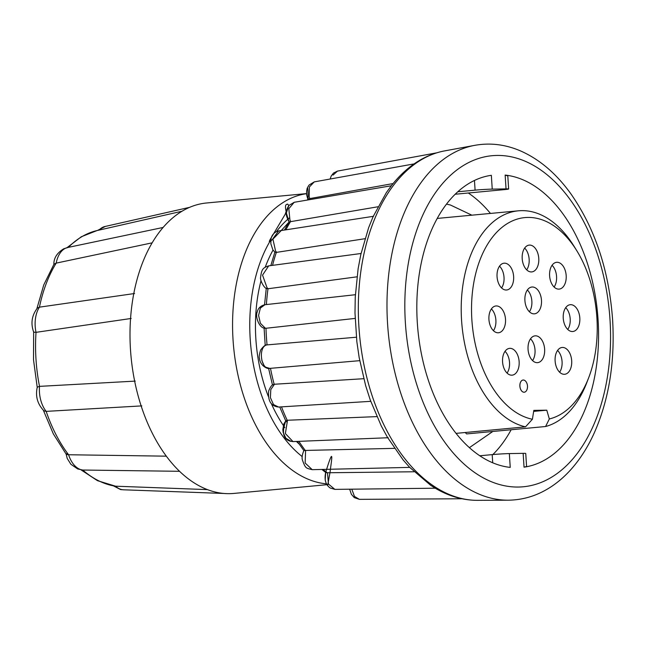 <?xml version="1.0" encoding="UTF-8"?>
<svg xmlns="http://www.w3.org/2000/svg" width="645" height="645" viewBox="0 0 645 645"><rect width="100%" height="100%" fill="white"/><g stroke="black" fill="none" stroke-linecap="round" stroke-linejoin="round"><path stroke-width="0.97" d="M306.569 193.605L206.618 202.982A145.859 89.599 84.6 0 0 159.879 231.418A145.859 89.599 84.6 0 0 131.975 304.698A145.859 89.599 84.6 0 0 130.492 349.719A145.859 89.599 84.6 0 0 137.796 394.595A145.859 89.599 84.6 0 0 175.101 466.77A145.859 89.599 84.6 0 0 229.652 493.659A145.859 89.599 84.6 0 0 233.869 493.425L327.023 484.685M179.544 471.301L82.77 470.036A129.056 79.279 84.6 0 0 115.552 486.193L207.408 489.611M223.976 493.465L123.421 489.797A25.179 15.472 84.6 0 1 115.552 486.193L97.451 480.662L81.068 469.899M66.153 454.136L67.233 458.458L70.886 464.279L77.706 468.963L82.77 470.036A25.179 15.472 84.6 0 1 68.588 454.749C65.984 454.354 65.419 454.007 66.903 453.693M36.854 308.77L43.763 284.913L53.938 264.257L56.196 263.12A129.056 79.279 84.6 0 0 39.434 307.157L37.499 307.963C31.782 315.316 30.525 323.387 33.709 332.167L36.023 332.336A129.056 79.279 84.6 0 0 35.999 359.378A129.056 79.279 84.6 0 0 39.514 386.363L37.281 387.113C35.241 396.248 37.474 404.173 43.997 410.873L46.174 411.373A129.056 79.279 84.6 0 0 68.588 454.749L166.321 456.168M131.193 318.461L36.023 332.336A25.179 15.472 84.6 0 1 39.434 307.157L134.571 293.515M135.24 381.114L39.514 386.363A25.179 15.472 84.6 0 0 46.174 411.373L141.835 405.89M163.104 227.459L67.733 247.495A25.179 15.472 84.6 0 0 56.196 263.12L152.172 242.834M189.614 207.343L104.95 226.508A25.179 15.472 84.6 0 0 99.04 230.104M261.031 280.664A124.445 76.441 84.6 0 0 255.863 338.972A124.445 76.441 84.6 0 0 268.304 396.344M271.481 403.939A124.445 76.441 84.6 0 0 284.848 427.603M296.442 441.462A124.445 76.441 84.6 0 0 299.014 443.929M273.037 250.091A124.445 76.441 84.6 0 0 265.256 267.159M411.429 165.821L413.905 164.032C423.572 157.291 433.875 152.897 444.816 150.857A175.771 107.973 84.6 0 0 358.91 326.878A175.771 107.973 84.6 0 0 477.606 500.343C463.005 500.335 448.864 496.271 435.182 488.144L430.666 485.306L409.559 467.254L403.109 459.917L387.419 437.254L381.243 425.861L370.246 399.948L365.634 385.597L359.176 357.636L356.854 341.745L354.992 312.962L355.25 297.119L358.12 268.731L360.813 254.541L368.618 227.741L373.092 216.688L386.355 192.613L391.265 185.865C397.385 177.996 404.109 171.312 411.429 165.821M457.837 191.767L475.091 190.146A12.239 0.452 -3.7 0 1 492.24 189.122L491.345 175.311A146.883 90.227 84.6 0 0 417.315 322.766A146.883 90.227 84.6 0 0 510.235 467.399L509.34 453.588A12.239 0.452 176.3 0 0 492.191 454.62L479.751 455.781M492.24 189.122L506.043 188.888A12.239 0.452 -3.7 0 1 508.647 189.001A12.239 0.452 -3.7 0 1 503.963 189.662L455.217 194.234M524.038 467.165L523.143 453.354A12.239 0.452 176.3 0 1 525.748 453.467L526.586 466.504L524.038 467.165A146.883 90.227 84.6 0 0 598.068 319.71A146.883 90.227 84.6 0 0 505.148 175.077L506.043 188.888M523.143 453.354L509.34 453.588M507.792 175.956L505.148 175.077M492.853 454.556A146.883 90.227 84.6 0 0 511.146 429.747M490.458 213.439A146.883 90.227 84.6 0 0 468.318 193.008M533.657 411.397L546.775 410.172L549.33 418.968L545.589 426.514L466.625 433.924L465.19 432.513M545.589 426.514A108.941 66.919 84.6 0 0 586.861 382.485L588.7 377.688A101.596 62.404 84.6 0 0 596.891 317.679A101.596 62.404 84.6 0 0 576.791 250.712A101.596 62.404 84.6 0 0 506.059 224.395A101.596 62.404 84.6 0 0 471.866 319.791A101.596 62.404 84.6 0 0 532.399 419.258L525.506 426.853A108.941 66.919 84.6 0 1 461.578 320.412A108.941 66.919 84.6 0 1 518.427 210.81A108.941 66.919 84.6 0 1 574.082 246.334L576.791 250.712M437.221 218.494A108.941 66.919 -95.4 0 1 439.463 218.22L518.427 210.81M436.673 152.841L337.488 171.094L333.102 175.069M414.219 163.87L314.276 181.882L309.366 187.002L309.173 196.733L309.761 198.595L308.229 199.087M393.103 183.559L309.761 198.595M391.442 185.744L294.209 202.288L288.807 208.73L289.936 219.993L290.798 221.614L289.097 221.953L284.421 230.047M377.881 206.779L290.798 221.614M373.584 216.285L278.64 230.934L272.843 238.771L275.584 251.09L276.657 252.348L274.947 252.284M364.949 238.706L276.657 252.348M361.047 253.493L268.683 265.869L262.539 275.125L267.078 287.896L268.296 288.718L266.828 288.581M356.975 276.826L268.296 288.718M265.006 327.91L265.603 328.232C259.435 329.16 254.977 316.405 257.17 312.22C258.008 308.245 260.604 305.738 264.966 304.706L260.387 308.06L258.581 315.421L260.411 323.298L265.006 327.91M355.113 318.412L266.296 328.232M265.99 328.257A154.107 94.67 84.6 0 0 267.062 344.906L267.369 344.865C258.065 345.672 260.249 369.327 269.513 368.408L359.725 360.668M267.369 344.865L356.363 337.222M270.489 368.335A154.107 94.67 84.6 0 0 274.165 384.259L363.74 378.704M274.472 384.226L270.795 389.596L270.408 397.634L273.488 404.552L278.559 407.043L370.738 401.335M281.494 406.866A154.107 94.67 84.6 0 0 287.21 420.258L376.882 416.614M287.517 420.234L285.364 433.561L292.991 441.591L388.226 437.729M298.893 441.357A154.107 94.67 84.6 0 0 305.287 450.444L394.442 448.356M305.593 450.428L305.15 463.021L312.228 469.673L409.833 467.383M323.048 469.423A154.107 94.67 84.6 0 0 327.184 472.761L414.001 471.769M327.491 472.753L328.434 484.024L334.868 489.378L435.359 488.209M351.799 489.176L354.476 496.44L359.386 499.351L462.675 498.762M274.165 384.259L273.246 384.557M287.21 420.258L285.904 420.677L283.832 423.942L282.841 429.594L283.203 432.561L285.912 438.253L290.718 441.14M305.287 450.444L303.876 450.589C302.174 454.628 301.691 457.789 302.424 460.062C305.553 468.584 305.738 468.044 312.236 469.673M327.184 472.761L325.798 472.567L321.871 469.447M549.33 418.968A101.596 62.404 84.6 0 0 588.7 377.688M549.613 275.85A13.464 8.272 -95.4 0 1 556.635 262.305A13.464 8.272 -95.4 0 1 566.181 275.568A13.464 8.272 -95.4 0 1 559.15 289.113A13.464 8.272 -95.4 0 1 549.613 275.85M528.062 349.388A13.464 8.272 -95.4 0 1 535.092 335.843A13.464 8.272 -95.4 0 1 544.63 349.106A13.464 8.272 -95.4 0 1 537.607 362.651A13.464 8.272 -95.4 0 1 528.062 349.388M563.246 318.243A13.464 8.272 -95.4 0 1 570.277 304.698A13.464 8.272 -95.4 0 1 579.815 317.961A13.464 8.272 -95.4 0 1 572.792 331.514A13.464 8.272 -95.4 0 1 563.246 318.243M488.934 319.501A13.464 8.272 -95.4 0 1 495.965 305.956A13.464 8.272 -95.4 0 1 505.503 319.219A13.464 8.272 -95.4 0 1 498.48 332.764A13.464 8.272 -95.4 0 1 488.934 319.501M522.2 258.653A13.464 8.272 -95.4 0 1 529.222 245.108A13.464 8.272 -95.4 0 1 538.769 258.379A13.464 8.272 -95.4 0 1 531.738 271.924A13.464 8.272 -95.4 0 1 522.2 258.653M546.775 410.172L533.818 410.389L532.399 419.258M502.568 361.901A13.464 8.272 -95.4 0 1 509.598 348.356A13.464 8.272 -95.4 0 1 519.136 361.619A13.464 8.272 -95.4 0 1 512.114 375.164A13.464 8.272 -95.4 0 1 502.568 361.901M497.061 276.737A13.464 8.272 -95.4 0 1 504.092 263.192A13.464 8.272 -95.4 0 1 513.63 276.455A13.464 8.272 -95.4 0 1 506.607 290A13.464 8.272 -95.4 0 1 497.061 276.737M555.119 361.007A13.464 8.272 -95.4 0 1 562.142 347.462A13.464 8.272 -95.4 0 1 571.688 360.732A13.464 8.272 -95.4 0 1 564.657 374.277A13.464 8.272 -95.4 0 1 555.119 361.007M524.909 300.562A13.464 8.272 -95.4 0 1 531.932 287.017A13.464 8.272 -95.4 0 1 541.478 300.288A13.464 8.272 -95.4 0 1 534.447 313.833A13.464 8.272 -95.4 0 1 524.909 300.562M523.111 380.026L523.079 380.026A6.119 3.757 84.6 0 0 523.079 380.026A6.119 3.757 84.6 0 0 519.886 386.186A6.119 3.757 84.6 0 0 524.224 392.216A6.119 3.757 84.6 0 0 524.24 392.216L524.256 392.216A6.119 3.757 84.6 0 0 527.078 389.346A8.877 8.877 0 0 0 526.417 382.324A6.119 3.757 84.6 0 0 523.111 380.026A6.119 3.757 84.6 0 0 519.918 386.186A6.119 3.757 84.6 0 0 524.256 392.216M554.111 287.041A13.464 8.272 84.6 0 0 556.562 276.471A13.464 8.272 84.6 0 0 552.064 265.28M532.56 360.579A13.464 8.272 84.6 0 0 535.019 350.009A13.464 8.272 84.6 0 0 530.521 338.819M567.745 329.442A13.464 8.272 84.6 0 0 570.196 318.864A13.464 8.272 84.6 0 0 565.705 307.673M493.433 330.7A13.464 8.272 84.6 0 0 495.884 320.122A13.464 8.272 84.6 0 0 491.393 308.931M526.691 269.852A13.464 8.272 84.6 0 0 529.15 259.282A13.464 8.272 84.6 0 0 524.651 248.083M507.067 373.092A13.464 8.272 84.6 0 0 509.526 362.522A13.464 8.272 84.6 0 0 505.027 351.323M501.56 287.936A13.464 8.272 84.6 0 0 504.019 277.358A13.464 8.272 84.6 0 0 499.52 266.167M559.618 372.205A13.464 8.272 84.6 0 0 562.069 361.627A13.464 8.272 84.6 0 0 557.57 350.437M529.408 311.761A13.464 8.272 84.6 0 0 531.859 301.183A13.464 8.272 84.6 0 0 527.36 289.992M456.007 433.375L525.506 426.853M306.569 193.669A145.859 89.599 84.6 0 0 233.063 340.1A145.859 89.599 84.6 0 0 326.539 483.839M270.924 239.73A133.62 82.084 84.6 0 0 250.212 339.068A133.62 82.084 84.6 0 0 302.199 456.579M67.128 247.599L81.31 236.747L97.073 230.555A129.056 79.279 84.6 0 0 68.394 247.358M289.202 218.05A133.62 82.084 84.6 0 0 276.431 231.619M477.606 500.343L508.107 500.189A178.472 109.634 -95.4 0 1 387.589 324.056A178.472 109.634 -95.4 0 1 474.817 145.335L444.816 150.857M405.391 322.968A166.265 102.136 84.6 0 0 518.411 487.04A166.265 102.136 84.6 0 0 609.993 319.509A166.265 102.136 84.6 0 0 496.972 155.437A166.265 102.136 84.6 0 0 405.391 322.968M474.462 180.471L475.091 190.146M492.724 462.812L492.191 454.62M309.455 198.644A154.107 94.67 84.6 0 0 308.028 199.934M290.492 221.654A154.107 94.67 84.6 0 0 285.864 229.822M276.35 252.38A154.107 94.67 84.6 0 0 272.537 265.353M267.989 288.742A154.107 94.67 84.6 0 0 266.393 304.553M66.169 454.161L53.333 433.883L43.328 410.212M33.653 331.707L33.508 359.765L37.281 387.774M68.249 247.398L63.734 248.785C56.986 252.953 53.696 258.169 53.882 264.434M105.393 226.403L97.451 230.467M97.073 230.555L182.011 211.238M113.512 485.903L120.655 489.587L123.888 489.813M508.107 500.189C523.796 500.02 538.462 495.32 552.12 486.096C559.747 480.92 566.778 474.518 573.203 466.907C581.387 457.184 588.409 445.864 594.255 432.94C608.985 399.586 615.096 361.813 612.597 319.622C608.993 270.4 595.045 228.419 570.76 193.669C556.2 173.481 539.413 159.21 520.394 150.865C505.349 144.44 490.16 142.593 474.817 145.335M469.375 447.678L492.82 431.465M507.8 175.956L508.647 189.001M355.371 294.717L264.958 304.714M337.48 171.094L333.481 173.07L331.224 175.98L330.143 179.02M308.092 199.668L306.673 194.935C306.141 192.541 308.254 177.657 308.092 199.668C305.811 193.766 306.157 188.88 309.149 184.994L314.268 181.882M289.105 221.969C286.759 217.438 285.864 214.39 286.42 212.826L288.815 205.513L287.597 204.07C286.807 204.933 282.51 202.07 289.105 221.969C259.508 254.469 270.819 238.706 274.568 232.16L285.251 214.156C286.719 209.561 287.984 206.626 289.057 205.352L294.217 202.288M274.955 252.276L272.851 249.817L270.819 243.657L271.069 238.981C271.827 233.692 276.27 231.378 278.64 230.934M266.837 288.573C264.531 288.871 259.653 279.978 260.612 277.269C261.628 268.586 263.386 267.707 268.691 265.869M267.135 344.898C265.667 344.462 263.491 346.18 260.612 350.042C259.242 354.613 258.871 357.403 259.483 358.427C260.266 366.175 268.07 369.416 269.812 368.392L264.652 366.908L261.822 360.418M273.254 384.565C271.722 384.976 270.19 387.121 268.675 391.007C267.731 400.892 271.037 406.237 278.592 407.043M286.469 421.782L285.904 420.677M292.991 441.591L290.153 441.196C283.026 438.898 281.623 432.037 285.953 420.629M325.701 472.285L325.193 479.888C325.773 482.815 326.628 484.5 327.757 484.951L330.111 471.882C330.587 465.795 335.537 440.132 325.701 472.285C324.137 479.67 325.677 484.935 330.313 488.063L334.876 489.37M349.663 489.2L351.38 494.296L354.266 497.609L359.386 499.351M308.229 199.079L307.101 200.095M274.859 252.195L270.827 265.579M266.28 288.283L264.547 304.771M264.087 327.91L265.208 345.462M268.602 368.4L272.496 385.057M279.72 406.979L285.735 420.863M297.321 441.422L303.876 450.589M471.85 215.18L450.379 204.989L446.525 204.126"/></g></svg>
